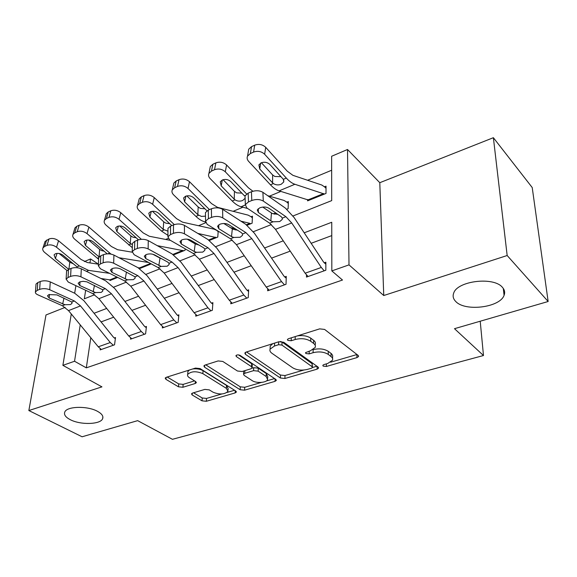 <?xml version="1.0" encoding="UTF-8"?>
<svg xmlns="http://www.w3.org/2000/svg" width="577" height="577" viewBox="0 0 577 577"><rect width="100%" height="100%" fill="white"/><g stroke="black" fill="none" stroke-linecap="round" stroke-linejoin="round"><path stroke-width="0.87" d="M323.149 366.114L326.387 366.467L356.939 357.61L358.533 356.536L358.101 355.382L324.613 329.424L319.658 328.868L288.428 338.728L287.418 339.449L287.8 340.38L291.197 340.755L295.164 339.514C301.18 338.035 306.358 338.612 310.7 341.245L313.585 343.402C315.215 344.671 315.749 346.012 315.193 347.433L310.448 350.758L305.5 352.655L305.853 353.521L309.171 353.889L313.095 352.706C319.045 351.299 324.101 351.862 328.27 354.386L332.085 357.459L332.713 358.822L332.54 360.207L327.736 363.474L323.848 364.606L322.817 365.306L323.149 366.114M97.491 411.322C87.459 405.667 66.636 406.208 64.754 412.115C63.809 414.74 65.641 417.258 70.243 419.667C80.455 425.134 100.614 424.564 102.634 418.678C103.579 416.183 101.862 413.723 97.491 411.322M502.351 287.267C493.544 276.426 457.352 280.934 453.71 293.058C452.519 296.145 453.212 298.973 455.794 301.533C465.156 311.825 499.992 307.548 504.074 295.323C505.207 292.445 504.63 289.762 502.351 287.267M192.581 393.06L191.499 393.795L192.155 394.957L202.008 400.82L206.321 401.275L235.142 392.915L236.325 392.122L235.741 390.997L200.089 368.58L195.495 368.083L166.248 377.322L165.195 378.065L165.916 379.327L178.459 386.799L182.895 387.268L195.185 383.517L196.295 382.746L195.632 381.534L189.494 377.776C187.828 376.723 187.222 375.605 187.669 374.423C191.146 371.184 196.202 370.924 202.844 373.636L226.343 388.328L227.958 391.372C224.54 394.509 219.592 394.791 213.108 392.23L209.256 389.872L204.835 389.403L192.581 393.06M90.798 337.718L86.312 367.852L74.541 361.252L62.886 365.349L71.281 313.975M548.15 301.504L507.169 255.517L493.378 137.694L532.218 187.547L548.15 301.504L454.488 328.688L483.483 355.526L172.436 439.306L137.665 420.647L82.093 436.782L28.85 410.55L101.941 386.864L62.886 365.349M493.378 137.694L379.796 182.7L383.741 295.525L507.169 255.517M383.741 295.525L349.006 264.879L331.825 270.909L331.746 222.268L304.209 232.812M86.312 367.852L342.493 280.033L331.825 270.909M280.386 378L284.908 378.49L317.076 369.165L318.526 368.191L318.042 367.044L283.754 342.276L278.915 341.735L246.112 352.093L244.821 353.016L245.427 354.321L280.386 378L280.472 375.05L284.995 375.54L303.827 370.045M274.977 381.368L244.554 390.189L240.133 389.72L204.547 367.181L203.883 365.89L205.051 365.068L218.128 360.935L222.794 361.44L237.457 371.011L242.037 371.509L250.844 368.833L252.113 367.953L251.529 366.72L236.346 356.579L235.914 355.67C236.909 354.725 238.301 354.631 240.104 355.396L275.748 379.356L276.282 380.488L274.977 381.368L275.056 378.887M65.151 307.382L45.994 314.97L28.85 410.55M331.768 235.596L311.154 243.306M290.231 251.139L271.558 258.128M251.233 265.73L233.988 272.185M214.226 279.578L198.279 285.543M179.05 292.741L164.301 298.259M145.577 305.262L131.938 310.368M113.691 317.191L101.069 321.916M306.495 274.969L306.466 277.075L325.832 270.238L325.854 262.196L324.231 262.78L323.408 261.814L294.097 217.536L285.413 208.124L262.903 192.321L263.292 201.077C259.953 199.224 256.116 199.036 251.788 200.515L248.485 201.9L245.34 204.611L246.812 207.922L269.632 223.176L275.496 229.343L305.154 273.202L308.06 276.513L324.202 270.815L321.31 267.454L291.724 222.974L285.896 216.7L263.292 201.077M267.728 288.918L267.656 290.772L286.033 284.288L286.25 276.383L284.713 276.931L283.877 276.008L254.421 233.238L245.614 224.215L222.585 209.307L222.78 217.897C219.397 216.151 215.647 215.971 211.535 217.378L208.412 218.683L205.571 221.128L207.201 224.374L230.504 238.77L236.44 244.677L266.221 287.058L269.17 290.238L284.483 284.836L281.547 281.598L251.817 238.647L245.903 232.632L222.78 217.897M230.894 302.139L230.786 303.783L248.247 297.624L248.651 289.849L247.187 290.375L246.35 289.488L216.793 248.124L207.886 239.469L184.431 225.383L184.452 233.815C181.034 232.163 177.37 232.004 173.446 233.332L170.489 234.565L167.921 236.772L169.688 239.945L193.396 253.555L199.397 259.224L229.249 300.213L232.228 303.278L246.776 298.143L243.811 295.027L213.988 253.498L208.001 247.735L184.452 233.815M195.855 314.681L195.726 316.16L212.343 310.296L212.906 302.651L211.514 303.156L210.663 302.298L181.063 262.261L172.076 253.945L148.267 240.616L148.13 248.896C144.683 247.338 141.098 247.187 137.362 248.442L134.556 249.617L132.227 251.622L134.124 254.709L158.163 267.591L164.214 273.044L194.096 312.72L197.096 315.677L210.937 310.794L207.944 307.793L178.077 267.598L172.04 262.059L148.13 248.896M162.483 326.604L162.339 327.945L178.163 322.363L178.877 314.84L177.55 315.316L176.699 314.494L147.085 275.705L138.033 267.706L113.936 255.084L113.662 263.206C110.2 261.734 106.687 261.59 103.124 262.787L100.456 263.905L98.335 265.723L100.362 268.731L124.668 280.934L130.755 286.178L160.622 324.627L163.644 327.484L176.829 322.832L173.814 319.932L143.94 280.999L137.867 275.676L113.662 263.206M130.662 337.956L130.51 339.182L145.599 333.852L146.45 326.459L145.188 326.914L144.329 326.113L114.736 288.507L105.641 280.804L81.314 268.824L80.91 276.809C77.433 275.409 74 275.279 70.589 276.419L68.057 277.479L66.117 279.131L68.259 282.059L92.774 293.643L98.891 298.691L128.721 335.98L131.758 338.742L144.329 334.299L141.3 331.508L111.455 293.758L105.346 288.637L80.91 276.809M100.29 348.782L100.131 349.9L114.542 344.815L115.508 337.545L114.304 337.978L113.438 337.206L83.91 300.704L74.779 293.282L50.264 281.908L49.745 289.748C46.268 288.421 42.9 288.298 39.64 289.38L37.224 290.39L35.449 291.897C35.154 292.957 35.904 293.902 37.7 294.746L62.388 305.752L68.519 310.614L98.278 346.813L101.321 349.482L113.33 345.241L110.286 342.543L80.499 305.911L74.368 300.978L49.745 289.748M331.66 170.237L307.606 180.262M280.884 191.405L269.423 196.18M242.917 207.23L233.115 211.312M205.643 222.765L198.56 225.715M168.066 238.431L165.635 239.441M307.613 199.534L307.591 200.854L326.005 193.432L326.019 186.176L324.476 186.804L321.735 185.008L292.921 175.336L287.223 171.16L265.708 147.323L264.641 154.247C261.446 151.347 257.76 150.633 253.57 152.083L254.709 145.173C258.878 143.709 262.542 144.43 265.708 147.323M286.856 209.22L288.139 208.701L288.341 201.546L286.87 202.145L284.05 200.45L267.685 195.675M274.515 214.19L276.448 213.418L274.515 214.19M246.401 224.749L249.877 223.342L250.699 223.797L247.079 225.254L252.106 223.227L252.474 216.173L251.074 216.743L248.189 215.149L217.493 207.338L211.543 203.602L189.487 181.712L188.015 188.477C184.806 185.823 181.293 185.138 177.5 186.436L179.029 179.685C182.808 178.38 186.292 179.058 189.487 181.712M235.488 228.925L235.423 229.956L236.462 229.538M217.212 230.562L214.009 229.156L182.556 222.159L176.512 218.618L154.268 197.601L152.631 204.287C149.414 201.734 145.995 201.077 142.368 202.303L144.062 195.632C147.669 194.391 151.066 195.048 154.268 197.601M218.214 231.175L217.774 237.068L209.379 240.45L216.433 237.609L197.817 233.425M185.167 248.831L185.029 250.274L173.59 254.883L183.746 250.786L157.269 245.658M139.569 268.601L151.253 263.891L140.442 268.247L137.867 267.62M139.353 267.843L139.281 268.42M110.099 279.701L109.976 280.53L117.679 277.429L111.123 280.069L100.939 278.489M483.483 355.526L480.215 321.223M84.343 261.59L90.575 258.936L89.947 262.917M98.4 264.165L90.575 258.936M293.015 215.971L331.71 200.608L331.638 156.259L347.513 149.493L349.006 264.879M379.796 182.7L347.513 149.493M74.671 293.231L75.904 285.673M80.239 324.873L74.541 361.252M283.264 240.833L264.576 247.987M244.237 255.777L226.977 262.384M207.208 269.949L191.261 276.058M172.033 283.422L157.283 289.063M138.567 296.232L124.928 301.454M106.687 308.435L94.073 313.268M85.663 290.281L84.321 298.821L94.664 294.717M113.647 287.18L126.536 282.066M145.988 274.342L160.009 268.774M179.966 260.854L195.221 254.796M215.704 246.667L232.3 240.075M253.332 231.723L271.399 224.554M332.532 358.216L332.705 355.778L331.862 354.148L331.032 353.398L331.039 356.449M312.943 349.705L313.131 349.648C319.059 348.234 324.108 348.796 328.277 351.328L331.032 353.398M315.208 345.356L315.222 344.354C315.778 342.926 315.237 341.577 313.614 340.315L313.585 343.402M297.458 335.879C302.867 335.143 307.296 335.901 310.736 338.144L313.614 340.315M330.643 362.212L356.99 354.523M246.559 351.956L280.472 375.05M312.467 367.52L316.91 366.222M311.457 368.22L312.46 367.542L312.114 366.727L281.958 345.089L278.583 344.714L274.501 345.998L270.101 349.121C269.538 350.592 270.137 351.97 271.911 353.254L292.683 367.78C296.83 370.167 301.749 370.701 307.44 369.388L311.457 368.22M312.46 367.138L312.143 363.726L312.114 366.727M280.415 341.483L282.045 342.017L312.143 363.726M272.755 343.683L270.216 346.063L270.144 347.974M274.587 378.577L266.329 380.986M261.446 382.407L244.698 387.297L244.554 390.189M205.765 364.837L240.292 386.828L244.698 387.297M252.142 367.426L252.257 364.967L251.673 363.734L238.503 354.891M252.178 380.618C256.217 383.496 266.574 382.818 267.634 379.579L266.163 376.492L258.157 371.148L253.577 370.65L244.778 373.305L243.537 374.163L244.121 375.36L252.178 380.618M267.685 378.238L267.75 376.637L266.271 373.535L266.163 376.492M251.94 368.22L253.714 367.679L258.287 368.176L266.271 373.535M243.847 370.953L243.66 371.703M228.03 390.211L228.131 388.494L226.523 385.429L226.343 388.328M192.704 368.963C196.707 368.494 200.161 369.064 203.075 370.694L226.523 385.429M189.436 370.001L187.922 371.487L187.821 372.67M167.2 377.019L178.719 383.914L183.147 384.383L194.564 380.878M193.533 392.778L202.224 397.979L206.53 398.433L221.813 393.976M227.049 392.447L234.558 390.254M326.019 188.268L324.476 186.804M248.334 151.499L248.723 149.191L251.529 146.623L250.368 153.525L247.555 156.086C246.754 157.896 247.122 159.663 248.644 161.387L270.447 184.799C273.433 187.972 276.318 189.992 279.109 190.864L309.113 200.248L324.454 194.06L294.883 184.272C292.135 183.371 289.279 181.301 286.307 178.069L264.641 154.247M260.667 163.075L259.737 168.996L258.893 164.885L261.186 162.822C264.511 161.69 267.432 162.26 269.942 164.532L283.343 179.332L283.747 181.95L281.237 184.243C278.453 185.318 275.828 185.094 273.368 183.558L272.611 182.88L272.632 174.946L261.395 162.728M250.368 153.525L253.57 152.083M259.737 168.996L272.611 182.88M251.529 146.623L254.709 145.173M272.632 174.946L274.818 176.475L280.552 176.67M325.846 264.165L324.231 262.78M262.73 207.078L272.214 213.461L277.862 214.392M251.788 200.515L251.449 191.744L248.16 193.144L248.485 201.9M251.449 191.744C255.762 190.251 259.578 190.439 262.903 192.321M245.095 197.659L245.037 195.884L248.16 193.144M273.109 221.799L270.829 220.876L258.402 212.516L257.27 209.963L259.823 207.792C263.249 206.638 266.278 206.782 268.896 208.232L281.244 216.714L282.362 218.106L282.211 219.469L279.715 221.568L273.109 221.799L269.632 223.176M288.291 203.407L286.87 202.145M252.906 191.239L248.398 187.799L226.581 164.979L225.304 171.816C222.095 169.047 218.503 168.347 214.514 169.725L215.863 162.887C219.823 161.51 223.4 162.202 226.581 164.979M246.639 193.973L225.304 171.816M247.648 208.485L241.085 206.746C238.207 205.967 235.257 204.056 232.228 201.012L210.151 178.589C208.557 176.879 208.153 175.148 208.932 173.388L210.309 166.565L212.841 164.265L215.863 162.887M244.944 198.43L242.665 200.5C240.01 201.524 237.457 201.308 234.998 199.837L234.24 199.188L234.45 191.376L223.097 179.714M212.841 164.265L211.478 171.095L214.514 169.725M211.478 171.095L208.932 173.388M222.304 180.002L221.2 185.888L234.24 199.188M221.2 185.888L220.255 181.842L222.333 179.988C225.499 178.92 228.341 179.476 230.865 181.647L244.46 195.827L245.203 195.509M209.913 168.513L210.309 166.565M234.45 191.376L236.628 192.848L241.893 193.136M252.387 217.846L251.074 216.743M209.465 209.588L188.015 188.477M249.877 223.342L240.897 221.164M235.308 228.809L230.461 227.699M205.441 221.943L204.958 221.835C202.008 221.135 199 219.325 195.942 216.404L173.648 194.896C171.989 193.208 171.549 191.514 172.314 189.804L173.865 183.06L176.165 180.99L179.029 179.685M205.506 216.137L201.416 216.418L197.81 214.666L198.192 206.977L186.811 195.87M176.165 180.99L174.622 187.741L177.5 186.436M174.622 187.741L172.314 189.804M185.895 196.115L184.633 201.907L197.81 214.666M184.633 201.907L183.601 197.947L185.484 196.274C188.506 195.264 191.283 195.798 193.814 197.882L206.977 210.793M173.489 184.705L173.865 183.06M198.192 206.977L200.356 208.391L204.95 208.802M218.178 231.629L216.959 230.663M174.304 224.583L152.631 204.287M190.785 240.227L188.059 239.679M167.929 235.351L161.452 231.038L138.978 210.381C137.268 208.723 136.785 207.064 137.535 205.405L139.245 198.74L141.343 196.872L144.062 195.632M167.957 231.175L163.19 229.379L163.717 221.813L152.378 211.269M141.343 196.872L139.634 203.537L142.368 202.303M139.634 203.537L137.535 205.405M151.289 211.463L149.905 217.125L163.19 229.379M149.905 217.125L148.787 213.245L150.503 211.737C153.381 210.778 156.093 211.297 158.632 213.302L171.802 225.6M138.891 200.125L139.245 198.74M163.717 221.813L165.873 223.176L169.739 223.674M286.206 278.128L284.713 276.931M223.811 223.494L233.101 229.271L237.5 230.194M211.535 217.378L211.391 208.773L208.283 210.093L208.412 218.683M211.391 208.773C215.488 207.359 219.217 207.532 222.585 209.307M205.477 214.096L205.455 212.56L208.283 210.093M233.793 237.457L231.507 236.592L218.813 228.701L217.565 226.191L219.866 224.237C223.126 223.148 226.083 223.277 228.737 224.648L241.366 232.646L242.556 233.966L242.455 235.358L240.198 237.248L233.793 237.457L230.504 238.77M248.572 291.414L247.187 290.375M187.172 239.159L195.214 243.876L198.964 245.037M173.446 233.332L173.482 224.886L170.532 226.141L170.489 234.565M173.482 224.886C177.377 223.544 181.027 223.71 184.431 225.383M167.965 229.689L167.972 228.369L170.532 226.141M196.519 252.308L194.225 251.493L181.308 244.035L179.945 241.575L182.036 239.808C185.145 238.777 188.037 238.9 190.72 240.191L203.58 247.749L204.828 248.997L204.785 250.404L202.729 252.113L196.519 252.308L193.396 253.555M212.805 304.065L211.514 303.156M137.362 248.442L137.55 240.155L134.751 241.345L134.556 249.617M137.55 240.155C141.264 238.885 144.841 239.037 148.267 240.616M152.898 254.255L160.795 258.503M132.4 244.504L132.429 243.364L134.751 241.345M161.127 266.408L145.729 258.575L144.272 256.181L146.161 254.572C149.126 253.591 151.96 253.707 154.665 254.926L167.719 262.081L169.025 263.263L169.032 264.677L167.157 266.228L161.127 266.408L158.163 267.591M170.446 240.378L149.306 236.26L143.183 232.906L120.788 212.704L119.006 219.31C115.789 216.858 112.443 216.216 108.988 217.385L110.82 210.793C114.268 209.617 117.585 210.252 120.788 212.704M141.379 239.318L119.006 219.31M132.321 247.692L106.017 225.109C104.257 223.472 103.745 221.849 104.466 220.248L106.319 213.663L108.231 211.968L110.82 210.793M132.4 244.648L130.236 243.379L130.9 235.935L119.691 225.968M108.231 211.968L106.384 218.56L108.988 217.385M106.384 218.56L104.466 220.248M118.35 226.097L116.871 231.601L130.236 243.379M116.871 231.601L115.667 227.807L117.239 226.436C119.987 225.528 122.634 226.04 125.173 227.958L138.48 239.823M105.995 214.832L106.319 213.663M130.9 235.935L133.049 237.248L136.186 237.774M178.755 316.124L177.55 315.316M103.124 262.787L103.449 254.652L100.795 255.777L100.456 263.905M103.449 254.652C106.997 253.44 110.495 253.584 113.936 255.084M98.631 258.597L98.674 257.616L100.795 255.777M127.488 279.816L111.938 272.387L110.38 270.05L112.104 268.593C114.938 267.656 117.715 267.764 120.427 268.918L134.996 276.823L135.054 278.237L133.345 279.643L127.488 279.816L124.668 280.934M132.119 252.178L117.607 249.711L111.419 246.516L88.916 227.086L87.012 233.606C83.788 231.247 80.528 230.62 77.217 231.73L79.186 225.218C82.482 224.1 85.721 224.727 88.916 227.086M111.036 254.111L87.012 233.606M148.686 262.513L119.028 257.746M98.609 259.253L74.642 239.13C72.832 237.522 72.284 235.935 72.99 234.385L74.967 227.886L76.719 226.343L79.186 225.218M76.719 226.343L74.743 232.848L77.217 231.73M74.743 232.848L72.99 234.385M99.093 256.924L99.619 249.394L88.627 240.025M86.968 240.054L85.418 245.384L98.833 256.722M85.418 245.384L84.134 241.676L85.569 240.436C88.202 239.57 90.791 240.068 93.323 241.914L107.235 253.851M74.664 228.874L74.967 227.886M99.619 249.394L101.761 250.656L104.163 251.168M146.32 327.635L145.188 326.914M70.589 276.419L71.036 268.428L68.512 269.495L68.057 277.479M71.036 268.428C74.433 267.274 77.859 267.411 81.314 268.824M66.535 272.019L66.579 271.168L68.512 269.495M95.465 292.568L79.799 285.528L78.147 283.249L79.727 281.922L83.153 281.309L86.867 281.828L102.619 289.719L102.728 291.133L101.163 292.409L95.465 292.568L92.774 293.643M98.4 264.179L87.365 262.535L81.119 259.506L58.551 240.782L56.524 247.223C53.315 244.951 50.12 244.345 46.953 245.398L49.031 238.972C52.19 237.904 55.363 238.51 58.551 240.782M109.507 273.325L88.656 270.411L79.251 265.91L56.524 247.223M66.982 270.512L44.732 252.495C42.886 250.908 42.301 249.365 42.986 247.865L45.078 241.446L49.031 238.972M46.679 240.039L44.595 246.466L46.953 245.398M44.595 246.466L42.986 247.865M57.036 253.382L55.421 258.525L68.793 269.38M55.421 258.525L54.072 254.904L55.385 253.772C57.909 252.95 60.434 253.433 62.965 255.222L77.051 266.848L79.251 265.91M44.804 242.282L45.078 241.446M68.894 269.336L69.781 262.232L59.106 253.498M69.781 262.232L73.531 263.884M115.364 338.62L114.304 337.978M39.64 289.38L40.195 281.533L37.793 282.557L37.224 290.39M40.195 281.533C43.448 280.436 46.802 280.559 50.264 281.908M35.976 284.807L36.026 284.079L37.793 282.557M64.949 304.728L49.196 298.035L47.458 295.821L48.908 294.609L56.892 294.89L71.772 302.009L71.93 303.408L70.495 304.577L64.949 304.728L62.388 305.752M326.394 363.863L326.387 366.467M291.27 337.833L291.197 340.755M309.207 351.133L309.171 353.889M328.277 351.328L328.27 354.386M313.131 349.648L313.095 352.706M310.736 338.144L310.7 341.245M295.222 336.586L295.164 339.514M356.889 354.559L356.939 357.61M245.535 352.338L245.427 354.321M317.098 366.359L317.076 369.165M284.995 375.54L284.908 378.49M282.045 342.017L281.958 345.089M278.677 341.808L278.583 344.714M274.594 343.099L274.501 345.998M240.292 386.828L240.133 389.72M204.698 365.198L204.547 367.181M251.673 363.734L251.529 366.72M236.426 355.187L236.346 356.579M258.287 368.176L258.157 371.148M253.714 367.679L253.577 370.65M244.915 370.629L244.778 373.305M203.075 370.694L202.844 373.636M195.365 381.368L195.185 383.517M183.147 384.383L182.895 387.268M178.719 383.914L178.459 386.799M166.111 377.365L165.916 379.327M235.272 390.701L235.142 392.915M206.53 398.433L206.321 401.275M202.224 397.979L202.008 400.82M192.307 393.153L192.155 394.957M270.447 184.799L273.368 183.558M279.109 190.864L294.883 184.272M283.343 179.332L286.307 178.069M308.313 199.75L323.668 193.555M285.896 216.7L282.362 218.106M291.724 222.974L275.496 229.343M321.31 267.454L305.154 273.202M258.244 208.694L258.402 212.516M270.829 220.876L271.428 213.028M232.228 201.012L234.998 199.837M241.085 206.746L245.225 205.015M273.31 213.879L275.712 212.913M195.942 216.404L198.575 215.293M204.958 221.835L205.448 221.626M161.452 231.038L163.955 229.978M208.686 239.974L215.589 237.183M245.903 232.632L242.556 233.966M251.817 238.647L236.44 244.677M281.547 281.598L266.221 287.058M218.733 224.835L218.813 228.701M231.507 236.592L232.315 228.86M208.001 247.735L204.828 248.997M213.988 253.498L199.397 259.224M243.811 295.027L229.249 300.213M181.301 240.169L181.308 244.035M194.225 251.493L195.214 243.876M172.04 262.059L169.025 263.263M178.077 267.598L164.214 273.044M207.944 307.793L194.096 312.72M145.801 254.738L145.729 258.575M158.834 265.636L159.988 258.135M128.621 244.973L131.001 243.963M172.884 254.428L182.895 250.389M137.867 275.676L134.996 276.823M143.94 280.999L130.755 286.178M173.814 319.932L160.622 324.627M112.075 268.608L111.938 272.387M125.195 279.08L126.442 272.005M97.325 258.244L98.674 257.674M107.733 253.83L109.666 253.007M139.562 267.879L150.474 263.473M105.346 288.637L102.619 289.719M111.455 293.758L98.891 298.691M141.3 331.508L128.721 335.98M79.994 281.821L79.799 285.528M93.178 291.875L94.455 285.391M86.427 271.341L88.656 270.411M110.243 279.715L116.893 277.032M74.368 300.978L71.772 302.009M80.499 305.911L68.519 310.614M110.286 342.543L98.278 346.813M49.442 294.421L49.196 298.035M62.669 304.065L63.96 298.1M503.31 288.442L504.074 295.323M102.879 416.868L102.634 418.678M358.519 355.879L358.533 356.536M318.526 367.607L318.526 368.191M270.216 346.063L270.101 349.121M243.689 371.206L243.537 374.163M276.296 379.983L276.282 380.488M187.922 371.487L187.669 374.423M196.331 382.32L196.295 382.746M236.354 391.682L236.325 392.122M283.74 180.197L283.747 181.95M247.555 156.086L248.723 149.191M282.319 217.976L282.218 219.469M245.037 195.884L245.34 204.611M242.585 234.053L242.455 235.358M205.455 212.56L205.571 221.128M204.922 249.271L204.785 250.404M167.972 228.369L167.921 236.772M169.176 263.696L169.032 264.677M132.429 243.364L132.227 251.622M135.198 277.386L135.054 278.237M98.674 257.616L98.335 265.723M102.872 290.397L102.728 291.133M66.579 271.168L66.117 279.131M72.067 302.774L71.93 303.408M36.026 284.079L35.449 291.897"/></g></svg>
